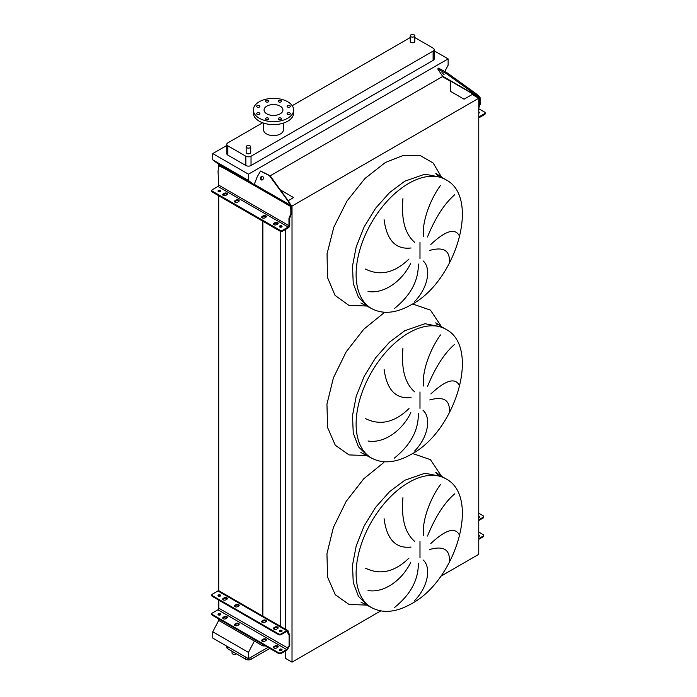 <?xml version="1.0" encoding="UTF-8"?>
<svg xmlns="http://www.w3.org/2000/svg" width="697" height="697" viewBox="0 0 697 697"><rect width="100%" height="100%" fill="white"/><g stroke="black" fill="none" stroke-linecap="round" stroke-linejoin="round"><path stroke-width="1.05" d="M445.88 179.73A74.352 42.926 120 0 0 408.695 183.416A74.352 42.926 120 0 0 360.122 248.934A74.352 42.926 120 0 0 371.518 308.518C382.853 314.565 396.053 313.345 411.117 304.85C455.943 281.614 480.843 197.53 445.88 179.73L441.994 177.482L424.935 174.172L404.818 181.168L389.553 192.599L375.605 208.264L364.174 226.83L356.237 246.694L352.49 266.141L353.248 283.496L358.441 297.27L367.633 306.271L358.441 297.27L353.248 283.496L352.49 266.141L356.237 246.694L364.174 226.83L375.605 208.264L389.553 192.599L404.818 181.168M449.304 262.786C450.288 250.624 443.762 246.503 429.735 250.415M430.851 244.429C445.688 230.559 455.202 227.736 459.393 235.961M454.723 194.742C444.433 203.594 435.355 217.682 427.488 236.997M423.428 236.466C421.851 220.287 431.373 197.704 440.548 185.367M423.062 260.852C431.33 267.84 428.411 287.504 414.584 301.531M445.88 329.263A74.352 42.926 120 0 0 408.695 332.948A74.352 42.926 120 0 0 360.122 398.475A74.352 42.926 120 0 0 371.518 458.051C382.853 464.097 396.053 462.878 411.117 454.383C455.943 431.155 480.843 347.062 445.88 329.263L441.994 327.024L424.935 323.713L404.818 330.709L389.553 342.131L375.605 357.805L364.174 376.363L356.237 396.227L352.49 415.673L353.248 433.029L358.441 446.803L367.633 455.812L358.441 446.803L353.248 433.029L352.49 415.673L356.237 396.227L364.174 376.363L375.605 357.805L389.553 342.131L404.818 330.709M449.304 412.328C450.288 400.156 443.762 396.035 429.735 399.956M430.851 393.962C445.688 380.092 455.202 377.277 459.393 385.502M454.723 344.274C444.433 353.135 435.355 367.214 427.488 386.539M423.428 386.007C421.851 369.819 431.373 347.237 440.548 334.9M423.062 410.394C431.33 417.372 428.411 437.045 414.584 451.064M445.88 478.804A74.352 42.926 120 0 0 408.695 482.481A74.352 42.926 120 0 0 360.122 548.008A74.352 42.926 120 0 0 371.518 607.592C382.853 613.63 396.053 612.41 411.117 603.924C455.943 580.688 480.843 496.595 445.88 478.804L441.994 476.556L424.935 473.246L404.818 480.242L389.553 491.664L375.605 507.338L364.174 525.904L356.237 545.76L352.49 565.215L353.248 582.57L358.441 596.344L367.633 605.344L358.441 596.344L353.248 582.57L352.49 565.215L356.237 545.76L364.174 525.904L375.605 507.338L389.553 491.664L404.818 480.242M449.304 561.86C450.288 549.698 443.762 545.568 429.735 549.489M430.851 543.494C445.688 529.633 455.202 526.81 459.393 535.035M454.723 493.816C444.433 502.668 435.355 516.756 427.488 536.071M423.428 535.54C421.851 519.352 431.373 496.769 440.548 484.432M423.062 559.926C431.33 566.905 428.411 586.578 414.584 600.605M232.04 651.294L232.04 653.063A2.291 1.324 0 0 0 232.711 654.004A2.291 1.324 0 0 0 236.283 653.751M410.899 36.723A2.291 1.324 0 0 0 413.391 37.002A2.291 1.324 0 0 0 414.811 35.782A2.291 1.324 0 0 0 414.14 34.85A2.291 1.324 0 0 0 411.639 34.562A2.291 1.324 0 0 0 410.228 35.782A2.291 1.324 0 0 0 410.899 36.723M414.811 35.782L414.811 41.463A2.291 1.324 180 0 1 413.391 42.691A2.291 1.324 180 0 1 410.899 42.404A2.291 1.324 180 0 1 410.228 41.463L410.228 35.782M250.057 145.882A2.291 1.324 180 0 1 250.728 146.814A2.291 1.324 180 0 1 249.317 148.034A2.291 1.324 180 0 1 246.825 147.747A2.291 1.324 180 0 1 246.154 146.814A2.291 1.324 180 0 1 247.566 145.595A2.291 1.324 180 0 1 250.057 145.882M246.154 146.814L246.154 152.495A2.291 1.324 0 0 0 246.825 153.427A2.291 1.324 0 0 0 249.317 153.715A2.291 1.324 0 0 0 250.728 152.495L250.728 146.814M289.891 105.674A1.647 0.95 0 0 0 288.096 105.474A1.647 0.95 0 0 0 287.077 106.345A1.647 0.95 0 0 0 287.565 107.024A1.647 0.95 0 0 0 289.36 107.225A1.647 0.95 0 0 0 290.379 106.345A1.647 0.95 0 0 0 289.891 105.674M280.969 100.525A1.647 0.95 0 0 0 279.175 100.316A1.647 0.95 0 0 0 278.155 101.196A1.647 0.95 0 0 0 278.643 101.875A1.647 0.95 0 0 0 280.438 102.076A1.647 0.95 0 0 0 281.457 101.196A1.647 0.95 0 0 0 280.969 100.525M268.354 100.525A1.647 0.95 0 0 0 266.559 100.316A1.647 0.95 0 0 0 265.54 101.196A1.647 0.95 0 0 0 266.027 101.875A1.647 0.95 0 0 0 267.822 102.076A1.647 0.95 0 0 0 268.842 101.196A1.647 0.95 0 0 0 268.354 100.525M259.441 105.674A1.647 0.95 0 0 0 257.637 105.474A1.647 0.95 0 0 0 256.627 106.345A1.647 0.95 0 0 0 257.106 107.024A1.647 0.95 0 0 0 258.901 107.225A1.647 0.95 0 0 0 259.92 106.345A1.647 0.95 0 0 0 259.441 105.674M259.441 112.958A1.647 0.95 0 0 0 257.637 112.757A1.647 0.95 0 0 0 256.627 113.628A1.647 0.95 0 0 0 257.106 114.308A1.647 0.95 0 0 0 258.901 114.508A1.647 0.95 0 0 0 259.92 113.628A1.647 0.95 0 0 0 259.441 112.958M268.354 118.107A1.647 0.95 0 0 0 266.559 117.906A1.647 0.95 0 0 0 265.54 118.786A1.647 0.95 0 0 0 266.027 119.457A1.647 0.95 0 0 0 267.822 119.657A1.647 0.95 0 0 0 268.842 118.786A1.647 0.95 0 0 0 268.354 118.107M280.969 118.107A1.647 0.95 0 0 0 279.175 117.906A1.647 0.95 0 0 0 278.155 118.786A1.647 0.95 0 0 0 278.643 119.457A1.647 0.95 0 0 0 280.438 119.657A1.647 0.95 0 0 0 281.457 118.786A1.647 0.95 0 0 0 280.969 118.107M289.891 112.958A1.647 0.95 0 0 0 288.096 112.757A1.647 0.95 0 0 0 287.077 113.628A1.647 0.95 0 0 0 287.565 114.308A1.647 0.95 0 0 0 289.36 114.508A1.647 0.95 0 0 0 290.379 113.628A1.647 0.95 0 0 0 289.891 112.958M287.748 118.211A20.143 11.631 180 0 1 265.792 120.738A20.143 11.631 180 0 1 253.351 109.987A20.143 11.631 180 0 1 259.258 101.762A20.143 11.631 180 0 1 281.205 99.244A20.143 11.631 180 0 1 293.646 109.987A20.143 11.631 180 0 1 287.748 118.211M293.646 109.987L293.646 112.984A20.143 11.631 180 0 1 287.748 121.208A20.143 11.631 180 0 1 265.792 123.726A20.143 11.631 180 0 1 253.351 112.984L253.351 109.987M266.829 106.136A9.436 5.445 180 0 1 277.11 104.959A9.436 5.445 180 0 1 282.93 109.987A9.436 5.445 180 0 1 280.168 113.838A9.436 5.445 180 0 1 269.887 115.022A9.436 5.445 180 0 1 264.067 109.987A9.436 5.445 180 0 1 266.829 106.136M283.391 123.116L283.391 129.877A9.889 5.707 180 0 1 280.49 133.92A9.889 5.707 180 0 1 269.713 135.157A9.889 5.707 180 0 1 263.614 129.877L263.614 123.116M262.63 122.777L227.849 142.85A3.659 2.117 0 0 0 226.778 144.349A3.659 2.117 0 0 0 227.849 145.839L245.849 156.233A3.659 2.117 0 0 0 251.033 156.233L433.107 51.108A3.659 2.117 0 0 0 434.179 49.618A3.659 2.117 0 0 0 433.107 48.119L415.107 37.725A3.659 2.117 0 0 0 414.811 37.577M410.228 37.577A3.659 2.117 0 0 0 409.932 37.725L292.217 105.691M394.162 607.801C410.577 594.619 418.627 579.721 418.313 563.098M410.829 562.122C402.526 579.843 384.134 593.313 368.033 590.533M365.507 568.151C380.187 575.356 394.685 572.002 409 558.097M402.936 497.702C401.115 518.524 405.027 533.092 414.671 541.386M411.047 547.058C395.809 548.853 386.826 539.408 384.082 518.734M394.162 458.269C410.577 445.087 418.627 430.18 418.313 413.565M410.829 412.589C402.526 430.31 384.134 443.771 368.033 440.992M365.507 418.618C380.187 425.823 394.685 422.469 409 408.555M402.936 348.169C401.115 368.992 405.027 383.55 414.671 391.853M411.047 397.517C395.809 399.311 386.826 389.876 384.082 369.201M394.162 308.736C410.577 295.545 418.627 280.647 418.313 264.032M410.829 263.057C402.526 280.769 384.134 294.239 368.033 291.459M365.507 269.086C380.187 276.291 394.685 272.936 409 259.023M402.936 198.636C401.115 219.459 405.027 234.018 414.671 242.321M411.047 247.984C395.809 249.779 386.826 240.334 384.082 219.66M226.778 145.49L212.759 153.584L212.759 159.857L218.719 164.344L254.144 184.792L224.016 167.402L223.24 167.855L254.074 185.358A2.196 1.272 -60 0 1 254.283 184.339L257.193 176.829L260.591 171.035L269.495 175.757L291.207 205.327L291.616 213.16L289.743 218.056L289.743 225.236A2.196 1.272 -60 0 1 288.183 227.928L282.616 231.143A1.83 1.054 180 0 1 280.028 231.143L280.028 230.245A1.83 1.054 0 0 0 282.616 230.245L282.616 231.143M444.791 71.538L448.127 65.169L448.127 58.888L248.437 174.18L212.759 153.584M448.127 58.888L434.179 50.837M226.778 144.349L226.778 153.619A3.659 2.117 0 0 0 227.849 155.109L245.849 165.503A3.659 2.117 0 0 0 251.033 165.503L433.107 60.386A3.659 2.117 0 0 0 434.179 58.888L434.179 49.618M285.482 650.954L285.482 658.377L292.017 662.15L380.762 610.912M440.643 576.341L478.761 554.333L478.761 98.251L472.217 94.478L464.063 99.192L450.637 91.438L450.637 81.418L442.177 76.531L442.456 76.008M218.719 618.936L218.719 620.426L254.396 641.031L262.865 645.919L265.452 645.919M292.017 662.15L292.017 206.068L478.761 98.251M291.294 205.65L292.017 206.068M285.482 629.217L285.482 229.487M280.36 189.915L293.637 197.582L288.183 200.727M280.211 626.176L280.211 231.238M280.211 227.178L280.211 226.664M262.865 645.919L262.865 644.42M262.865 641.449L262.865 640.09M262.865 616.906L262.865 221.237M262.865 218.109L262.865 216.906M218.719 615.042L218.719 614.44M218.719 608.812L218.719 600.091M218.719 596.196L218.719 595.595M218.719 590.76L218.719 195.752M218.719 191.701L218.719 191.257M218.719 165.677L218.719 164.344M218.719 620.426L212.759 631.796L212.759 638.077L248.437 658.674L267.997 647.382M260.591 171.035L270.175 175.818L442.63 76.496A1.098 0.636 120 0 0 442.525 76.104L437.76 68.968L446.733 73.882L447.404 73.046L476.077 93.694L475.406 94.539L479.161 97.589L479.397 104.75L478.761 106.406M248.437 174.18L248.437 180.462L212.759 159.857M248.437 180.462L254.152 184.757M254.396 641.031L248.437 652.392L212.759 631.796M248.437 652.392L248.437 658.674M226.778 646.163L226.778 647.382A3.659 2.117 0 0 0 227.849 648.881L245.849 659.275A3.659 2.117 0 0 0 251.033 659.275L269.809 648.428M234.662 201.869A1.83 1.054 180 0 1 235.028 201.572L236.056 200.971A1.83 1.054 180 0 1 238.653 200.971A1.83 1.054 180 0 1 239.01 201.276M238.653 201.572A1.83 1.054 0 0 0 239.184 200.823A1.83 1.054 0 0 0 238.653 200.074A1.83 1.054 0 0 0 236.056 200.074L235.028 200.675A1.83 1.054 0 0 0 234.488 201.424A1.83 1.054 0 0 0 235.621 202.4A1.83 1.054 0 0 0 237.616 202.174L238.653 201.572M222.874 195.064A1.83 1.054 180 0 1 223.24 194.768L224.277 194.175A1.83 1.054 180 0 1 226.865 194.175A1.83 1.054 180 0 1 227.231 194.472M226.865 194.768A1.83 1.054 0 0 0 227.405 194.019A1.83 1.054 0 0 0 226.865 193.278A1.83 1.054 0 0 0 224.277 193.278L223.24 193.871A1.83 1.054 0 0 0 222.7 194.62A1.83 1.054 0 0 0 223.833 195.596A1.83 1.054 0 0 0 225.828 195.369L226.865 194.768M261.854 217.577A1.83 1.054 180 0 1 262.22 217.272L263.257 216.68A1.83 1.054 180 0 1 265.845 216.68A1.83 1.054 180 0 1 266.21 216.976M265.845 217.272A1.83 1.054 0 0 0 266.385 216.523A1.83 1.054 0 0 0 265.845 215.782A1.83 1.054 0 0 0 263.257 215.782L262.22 216.375A1.83 1.054 0 0 0 261.68 217.124A1.83 1.054 0 0 0 262.813 218.1A1.83 1.054 0 0 0 264.808 217.873L265.845 217.272M273.642 224.373A1.83 1.054 180 0 1 274.008 224.077L275.036 223.476A1.83 1.054 180 0 1 277.633 223.476A1.83 1.054 180 0 1 277.99 223.781M277.633 224.077A1.83 1.054 0 0 0 278.164 223.328A1.83 1.054 0 0 0 277.633 222.578A1.83 1.054 0 0 0 275.036 222.578L274.008 223.179A1.83 1.054 0 0 0 273.468 223.929A1.83 1.054 0 0 0 274.601 224.904A1.83 1.054 0 0 0 276.596 224.678L277.633 224.077M279.663 226.917A1.324 0.767 180 0 1 281.675 226.821A1.324 0.767 180 0 1 281.815 226.917M279.802 227.013A1.324 0.767 180 0 1 279.41 226.473A1.324 0.767 180 0 1 280.229 225.758A1.324 0.767 180 0 1 281.675 225.933A1.324 0.767 180 0 1 282.067 226.473A1.324 0.767 180 0 1 281.248 227.178A1.324 0.767 180 0 1 279.802 227.013M218.274 191.483A1.324 0.767 180 0 1 220.296 191.387A1.324 0.767 180 0 1 220.435 191.483M218.414 191.57A1.324 0.767 180 0 1 218.03 191.03A1.324 0.767 180 0 1 218.849 190.325A1.324 0.767 180 0 1 220.296 190.49A1.324 0.767 180 0 1 220.679 191.03A1.324 0.767 180 0 1 219.86 191.736A1.324 0.767 180 0 1 218.414 191.57M262.63 176.393A1.925 1.516 -84.9 0 0 261.27 179.896A1.925 1.516 -84.9 0 0 262.63 176.393M262.455 176.306A1.925 1.516 -84.9 0 0 262.116 180.044M280.028 230.245L212.358 191.178A1.83 1.054 0 0 1 211.827 190.429A1.83 1.054 0 0 1 212.358 189.689L217.934 186.474A1.098 0.636 120 0 0 218.71 185.123L218.056 171.593L218.579 165.755L223.24 167.855M291.616 210.259L290.841 210.189L290.841 213.613L288.959 218.51L288.959 225.689A1.098 0.636 -60 0 1 288.183 227.03L282.616 230.245M290.841 210.189L290.536 205.266L288.48 202.008M289.15 202.069L270.175 175.818L269.495 175.757M218.579 165.755L219.355 165.311L224.016 167.402M212.358 191.178L212.358 192.076L280.028 231.143M212.358 192.076A1.83 1.054 180 0 1 211.827 191.326L211.827 190.429M290.841 213.613L291.616 213.16M289.743 218.056L288.959 218.51M278.051 628.197A1.83 1.054 0 0 0 277.633 627.823A1.83 1.054 0 0 0 275.036 627.823L274.008 628.424A1.83 1.054 0 0 0 273.59 628.799M277.633 628.572A1.83 1.054 0 0 0 278.164 627.823A1.83 1.054 0 0 0 277.633 627.073A1.83 1.054 0 0 0 275.036 627.073L274.008 627.675A1.83 1.054 0 0 0 273.468 628.424A1.83 1.054 0 0 0 274.601 629.4A1.83 1.054 0 0 0 276.596 629.173L277.633 628.572M266.263 621.393A1.83 1.054 0 0 0 265.845 621.018A1.83 1.054 0 0 0 263.257 621.018L262.22 621.619A1.83 1.054 0 0 0 261.802 621.994M265.845 621.768A1.83 1.054 0 0 0 266.385 621.018A1.83 1.054 0 0 0 265.845 620.269A1.83 1.054 0 0 0 263.257 620.269L262.22 620.87A1.83 1.054 0 0 0 261.68 621.619A1.83 1.054 0 0 0 262.813 622.595A1.83 1.054 0 0 0 264.808 622.369L265.845 621.768M239.071 605.693A1.83 1.054 0 0 0 238.653 605.318A1.83 1.054 0 0 0 236.056 605.318L235.028 605.92A1.83 1.054 0 0 0 234.61 606.294M238.653 606.068A1.83 1.054 0 0 0 239.184 605.318A1.83 1.054 0 0 0 238.653 604.569A1.83 1.054 0 0 0 236.056 604.569L235.028 605.17A1.83 1.054 0 0 0 234.488 605.92A1.83 1.054 0 0 0 235.621 606.895A1.83 1.054 0 0 0 237.616 606.669L238.653 606.068M227.283 598.889A1.83 1.054 0 0 0 226.865 598.514A1.83 1.054 0 0 0 224.277 598.514L223.24 599.115A1.83 1.054 0 0 0 222.822 599.49M226.865 599.263A1.83 1.054 0 0 0 227.405 598.514A1.83 1.054 0 0 0 226.865 597.765A1.83 1.054 0 0 0 224.277 597.765L223.24 598.366A1.83 1.054 0 0 0 222.7 599.115A1.83 1.054 0 0 0 223.833 600.091A1.83 1.054 0 0 0 225.828 599.864L226.865 599.263M278.051 647.043A1.83 1.054 -0 0 0 277.633 646.668A1.83 1.054 -0 0 0 275.036 646.668L274.008 647.26A1.83 1.054 -0 0 0 273.59 647.635M277.633 645.919A1.83 1.054 180 0 1 278.164 646.668A1.83 1.054 180 0 1 277.633 647.417L276.596 648.01A1.83 1.054 180 0 1 274.601 648.245A1.83 1.054 180 0 1 273.468 647.26A1.83 1.054 180 0 1 274.008 646.52L275.036 645.919A1.83 1.054 180 0 1 277.633 645.919M266.263 640.238A1.83 1.054 -0 0 0 265.845 639.863A1.83 1.054 -0 0 0 263.257 639.863L262.22 640.456A1.83 1.054 -0 0 0 261.802 640.831M265.845 639.114A1.83 1.054 180 0 1 266.385 639.863A1.83 1.054 180 0 1 265.845 640.613L264.808 641.205A1.83 1.054 180 0 1 262.813 641.44A1.83 1.054 180 0 1 261.68 640.456A1.83 1.054 180 0 1 262.22 639.715L263.257 639.114A1.83 1.054 180 0 1 265.845 639.114M239.071 624.538A1.83 1.054 -0 0 0 238.653 624.163A1.83 1.054 -0 0 0 236.056 624.163L235.028 624.756A1.83 1.054 -0 0 0 234.61 625.131M238.653 623.414A1.83 1.054 180 0 1 239.184 624.163A1.83 1.054 180 0 1 238.653 624.913L237.616 625.505A1.83 1.054 180 0 1 235.621 625.732A1.83 1.054 180 0 1 234.488 624.756A1.83 1.054 180 0 1 235.028 624.015L236.056 623.414A1.83 1.054 180 0 1 238.653 623.414M227.283 617.734A1.83 1.054 -0 0 0 226.865 617.359A1.83 1.054 -0 0 0 224.277 617.359L223.24 617.951A1.83 1.054 -0 0 0 222.822 618.326M226.865 616.61A1.83 1.054 180 0 1 227.405 617.359A1.83 1.054 180 0 1 226.865 618.108L225.828 618.701A1.83 1.054 180 0 1 223.833 618.936A1.83 1.054 180 0 1 222.7 617.951A1.83 1.054 180 0 1 223.24 617.211L224.277 616.61A1.83 1.054 180 0 1 226.865 616.61M281.902 631.334A1.324 0.767 0 0 0 281.675 631.168A1.324 0.767 0 0 0 279.575 631.334M279.802 631.508A1.324 0.767 180 0 1 279.41 630.968A1.324 0.767 180 0 1 280.229 630.254A1.324 0.767 180 0 1 281.675 630.419A1.324 0.767 180 0 1 282.067 630.968A1.324 0.767 180 0 1 281.248 631.674A1.324 0.767 180 0 1 279.802 631.508M220.513 595.9A1.324 0.767 0 0 0 220.296 595.735A1.324 0.767 0 0 0 218.196 595.9M218.414 596.066A1.324 0.767 180 0 1 218.03 595.526A1.324 0.767 180 0 1 218.849 594.82A1.324 0.767 180 0 1 220.296 594.985A1.324 0.767 180 0 1 220.679 595.526A1.324 0.767 180 0 1 219.86 596.231A1.324 0.767 180 0 1 218.414 596.066M279.575 650.179A1.324 0.767 180 0 1 281.675 650.013A1.324 0.767 180 0 1 281.902 650.179M279.802 650.345A1.324 0.767 180 0 1 279.41 649.804A1.324 0.767 180 0 1 280.229 649.099A1.324 0.767 180 0 1 281.675 649.264A1.324 0.767 180 0 1 282.067 649.804A1.324 0.767 180 0 1 281.248 650.51A1.324 0.767 180 0 1 279.802 650.345M218.196 614.737A1.324 0.767 180 0 1 220.296 614.571A1.324 0.767 180 0 1 220.513 614.737M218.414 614.911A1.324 0.767 180 0 1 218.03 614.371A1.324 0.767 180 0 1 218.849 613.656A1.324 0.767 180 0 1 220.296 613.822A1.324 0.767 180 0 1 220.679 614.371A1.324 0.767 180 0 1 219.86 615.076A1.324 0.767 180 0 1 218.414 614.911M278.539 653.472L278.539 652.723A1.83 1.054 0 0 0 281.126 652.723L286.694 649.508A1.281 0.741 120 0 0 287.6 647.94L287.6 647.879A1.83 1.054 60 0 1 287.974 647.043L288.828 646.546A1.281 0.741 -120 0 0 289.089 645.962L289.089 635.638A1.281 0.741 -120 0 0 288.828 634.749L287.974 633.259A1.83 1.054 60 0 1 287.6 631.996L287.6 631.935A1.281 0.741 120 0 0 287.338 631.351A1.281 0.741 120 0 0 286.694 631.412L281.126 634.627A1.83 1.054 180 0 1 278.539 634.627L278.539 633.878A1.83 1.054 0 0 0 281.126 633.878L286.694 630.663A2.196 1.272 -60 0 1 287.791 630.558A2.196 1.272 -60 0 1 288.253 631.56L288.253 631.621A1.83 1.054 -120 0 0 288.628 632.893L289.473 634.375A1.281 0.741 60 0 1 289.743 635.263L289.743 645.588A1.281 0.741 60 0 1 289.473 646.171L288.628 646.668A1.83 1.054 -120 0 0 288.253 647.504L288.253 647.565A2.196 1.272 -60 0 1 286.694 650.257L281.126 653.472A1.83 1.054 180 0 1 278.539 653.472L212.358 615.259A1.83 1.054 180 0 1 211.827 614.519L211.827 613.769A1.83 1.054 0 0 0 212.358 614.519L212.358 615.259M278.539 652.723L212.358 614.519M287.791 630.558L219.032 590.856A2.196 1.272 120 0 0 217.934 590.96L212.358 594.175A1.83 1.054 0 0 0 211.827 594.924A1.83 1.054 0 0 0 212.358 595.674L212.358 596.423A1.83 1.054 180 0 1 211.827 595.674L211.827 594.924M278.539 633.878L212.358 595.674M278.539 634.627L212.358 596.423M218.841 595.569L218.841 596.231M218.841 600.161L218.841 608.237A1.281 0.741 -60 0 1 217.934 609.805L212.358 613.02A1.83 1.054 0 0 0 211.827 613.769M478.761 535.941A1.324 0.767 180 0 1 479.039 536.063A1.324 0.767 180 0 1 479.257 536.237M478.761 535.2A1.324 0.767 180 0 1 479.039 535.322A1.324 0.767 180 0 1 479.423 535.862A1.324 0.767 180 0 1 478.761 536.524M479.257 517.392A1.324 0.767 0 0 0 479.039 517.226A1.324 0.767 0 0 0 478.761 517.104M478.761 516.355A1.324 0.767 180 0 1 479.039 516.477A1.324 0.767 180 0 1 479.423 517.017A1.324 0.767 180 0 1 478.761 517.688M478.761 538.624L483.152 536.089A1.83 1.054 0 0 0 483.683 535.34L483.683 536.089A1.83 1.054 180 0 1 483.152 536.829L478.761 539.365M483.683 535.34A1.83 1.054 0 0 0 483.152 534.59L478.761 532.055M483.152 517.993L483.152 517.244A1.83 1.054 -0 0 0 483.683 516.494L483.683 517.244A1.83 1.054 180 0 1 483.152 517.993L478.761 520.528M483.683 516.494A1.83 1.054 -0 0 0 483.152 515.745L478.761 513.219M483.152 517.244L478.761 519.779M478.761 113.193A1.324 0.767 0 0 0 479.423 112.522A1.324 0.767 0 0 0 479.039 111.982A1.324 0.767 0 0 0 478.761 111.86M444.137 74.771L441.959 72.593L444.137 74.771M478.761 116.93A1.098 0.636 120 0 0 479.066 116.826L484.642 113.611L484.642 114.508A1.83 1.054 0 0 0 485.173 113.759L485.173 112.862A1.83 1.054 180 0 1 484.642 113.611M478.761 108.723L484.642 112.112A1.83 1.054 180 0 1 485.173 112.862M479.397 101.849L480.172 100.882L480.059 97.205L476.077 93.694M480.172 100.882L480.172 104.297L478.761 107.983M442.203 71.268L442.874 70.432L447.404 73.046M442.874 70.432L438.43 68.132L437.76 68.968M446.733 73.882L475.406 94.539M478.761 117.863A2.196 1.272 120 0 0 479.066 117.723L484.642 114.508M480.172 104.297L479.397 104.75M367.223 306.035L348.883 305.338L335.065 295.406L327.477 277.458L327.059 253.725L333.846 227.135L347.019 200.98L364.94 178.502L385.389 162.479L403.659 155.274L420.143 155.475L433.203 163.046L441.576 177.256M419.986 258.866L419.986 242.417M412.589 303.97L430.467 310.13L441.576 326.788M419.986 408.398L419.986 391.958M412.589 453.512L430.467 459.663L441.576 476.33M419.986 557.94L419.986 541.491M367.223 605.109L349.031 604.465L335.266 594.733L327.599 577.107L326.945 553.732L333.393 527.429L346.165 501.404L363.703 478.83L383.873 462.451M367.223 455.568L349.031 454.923L335.266 445.2L327.599 427.575L326.945 404.19L333.393 377.896L346.165 351.872L363.703 329.298L383.873 312.909M251.033 156.233L251.033 165.503M245.849 156.233L245.849 165.503M433.107 51.108L433.107 60.386M227.849 145.839L227.849 155.109M227.849 648.881L227.849 646.79M245.849 659.275L245.849 657.175M251.033 659.275L251.033 657.175M217.934 186.474L288.183 227.03M218.71 185.123L288.959 225.689M254.074 185.358L290.727 206.512M254.283 184.339L290.536 205.266M265.635 173.204L264.965 173.144M274.008 223.179L274.008 224.077M275.036 222.578L275.036 223.476M262.22 216.375L262.22 217.272M263.257 215.782L263.257 216.68M223.24 193.871L223.24 194.768M224.277 193.278L224.277 194.175M235.028 200.675L235.028 201.572M236.056 200.074L236.056 200.971M286.694 630.663L217.934 590.96M287.6 631.935L286.694 631.412M287.6 647.94L218.841 608.237M286.694 649.508L217.934 609.805M289.473 634.375L288.828 634.749M289.743 635.263L289.089 635.638M288.628 632.893L287.974 633.259M288.253 631.621L287.6 631.996M281.126 633.878L281.126 634.627M288.253 647.504L287.6 647.879M288.628 646.668L287.974 647.043M289.473 646.171L288.828 646.546M289.743 645.588L289.089 645.962M281.126 652.723L281.126 653.472M223.24 617.211L223.24 617.951M224.277 616.61L224.277 617.359M235.028 624.015L235.028 624.756M236.056 623.414L236.056 624.163M262.22 639.715L262.22 640.456M263.257 639.114L263.257 639.863M274.008 646.52L274.008 647.26M275.036 645.919L275.036 646.668M224.277 597.765L224.277 598.514M223.24 598.366L223.24 599.115M236.056 604.569L236.056 605.318M235.028 605.17L235.028 605.92M263.257 620.269L263.257 621.018M262.22 620.87L262.22 621.619M275.036 627.073L275.036 627.823M274.008 627.675L274.008 628.424M483.152 536.829L483.152 536.089M442.525 76.104L478.778 97.04M442.63 76.496L479.161 97.589M441.994 177.482L435.764 173.283L437.376 175.417M441.994 327.024L435.764 322.816L437.376 324.95M441.994 476.556L435.764 472.357L437.376 474.483M371.518 308.518L360.88 302.986M371.518 458.051L360.88 452.519M371.518 607.592L360.88 602.06"/></g></svg>
